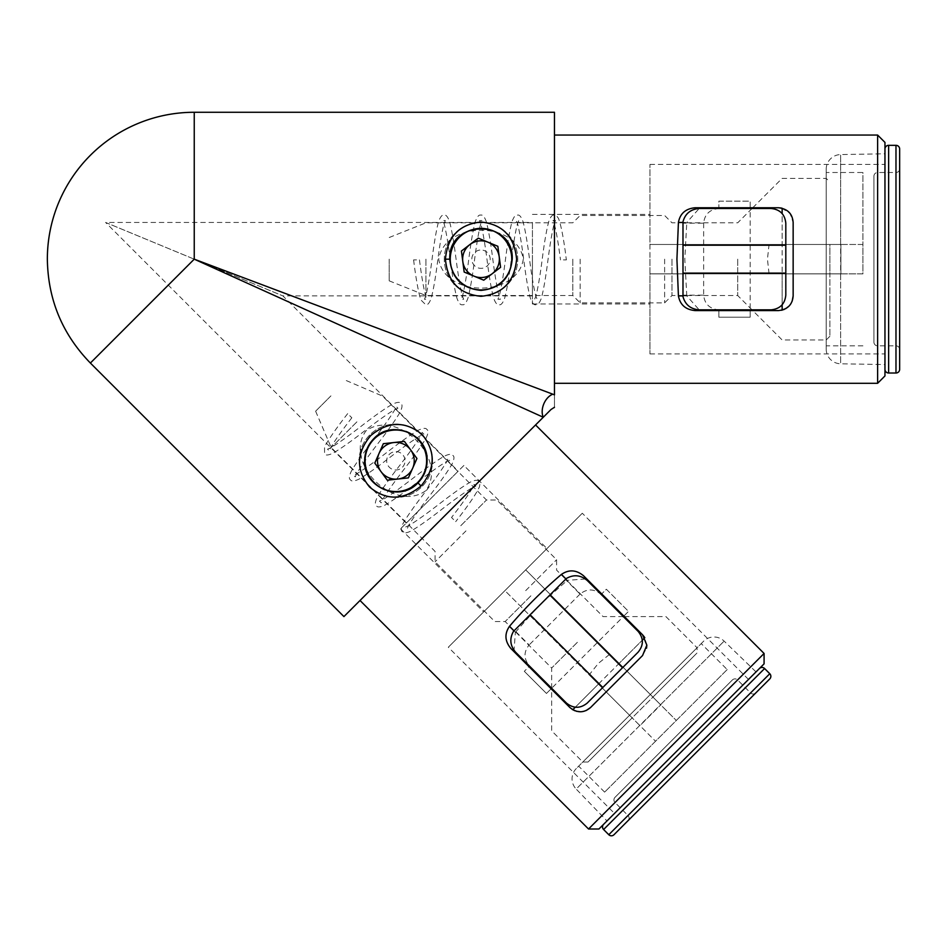 <?xml version="1.0" encoding="UTF-8"?>
<svg xmlns="http://www.w3.org/2000/svg" width="947" height="947" viewBox="0 0 947 947"><rect width="100%" height="100%" fill="white"/><g stroke="black" fill="none" stroke-linecap="round" stroke-linejoin="round"><path stroke-width="0.71" stroke-dasharray="4.74 3.55" d="M646.848 645.156L644.41 637.059M364.642 460.798C363.246 475.915 379.925 492.985 395.077 492.002C410.797 493.766 428.399 476.72 427.073 460.798C428.458 445.694 411.862 428.624 396.651 429.583C381.025 427.819 363.317 444.77 364.642 460.798M512.22 259.17C510.22 278.548 499.815 288.953 480.981 290.386C462.207 288.953 451.814 278.548 449.789 259.17C451.802 239.828 462.195 229.423 480.969 227.955C499.803 229.399 510.22 239.804 512.22 259.17M463.888 465.462L400.534 528.828L463.888 465.462L546.987 548.562L483.633 611.916L546.987 548.562M400.534 528.828L483.633 611.916M649.938 259.17L649.938 353.918L649.938 273.861L840.889 273.861L840.889 244.48L649.938 244.48L649.938 164.435L649.938 259.17M532.427 259.17L532.427 303.975L532.427 259.17M884.96 375.947L884.96 142.393M877.62 135.054L877.62 383.298M532.427 295.902L282.893 295.902L458.182 471.18L406.251 523.111L105.591 222.45L282.893 295.902L105.591 222.45L532.427 222.45L532.427 295.902L532.427 222.45M554.457 394.875C554.457 412.632 554.457 412.632 554.457 394.875L554.457 112.279M543.27 417.248A14.69 9.79 112.5 0 1 552.823 394.201L194.242 259.17L543.27 417.248L343.927 616.592M554.457 259.17L554.457 383.298L554.457 259.17M535.564 424.954L360.026 600.493L535.564 424.954M781.464 208.068L789.999 213.359L793.148 222.45L793.148 295.902M695.122 310.58L781.476 310.273M784.305 309.373L785.631 308.722M789.04 306.094L792.166 301.182M682.988 295.902L686.788 295.902L699.194 309.847L718.856 309.847C709.682 308.923 704.615 304.023 703.645 295.168L682.988 295.168L682.988 296.648M686.788 295.902L684.799 259.17L686.788 222.45L682.988 222.45M748.497 679.437L582.298 513.25L525.692 569.857L660.722 704.888L525.692 569.857L504.917 590.632L639.947 725.651L660.722 704.888L639.947 725.651L504.917 590.632L448.31 647.239L614.496 813.426L748.497 679.437L614.496 813.426M582.298 513.25L448.31 647.239M585.459 578.972L567.336 580.333L565.939 578.937M583.612 575.835L642.551 634.774M590.608 707.48L642.551 655.549L646.529 648.21M510.907 648.541L572.189 709.386M574.829 710.747L576.226 711.233M580.487 711.777L586.181 710.522M514.008 630.88L515.393 632.265L514.032 650.388M515.393 632.265L537.328 607.548M542.619 602.268L567.336 580.333M682.988 221.705L682.988 223.184L703.645 223.184C704.615 214.33 709.682 209.429 718.856 208.494L699.182 208.494L686.788 222.45M695.122 207.76L778.47 207.76M649.938 244.48L649.938 273.861L840.889 273.861L840.889 244.48L649.938 244.48M764.075 653.466L588.537 829.004M90.379 363.044L194.242 259.17L194.242 112.279M406.251 523.111L458.182 471.18M551 409.518L551.663 408.855M598.918 829.004L764.075 663.859M566.472 578.416L565.418 579.457L580.038 594.077C586.986 588.489 594.029 588.608 601.179 594.432L587.258 580.523M551.142 688.777L546.466 693.453L524.307 671.305L546.466 693.453L551.663 688.268L566.46 703.065C573.385 708.664 580.31 708.664 587.235 703.065L638.124 652.163C643.735 645.238 643.735 638.314 638.124 631.389L623.327 616.592L551.663 688.268L529.503 666.108C523.679 658.958 523.561 651.915 529.136 644.966L514.529 630.359L513.475 631.4M601.179 594.432L623.327 616.592L628.524 611.395L606.364 589.247L601.179 594.432M515.594 652.187L529.503 666.108L524.307 671.305L528.982 666.629M580.038 594.077L529.136 644.966M565.418 579.457L514.529 630.359M623.848 616.071L628.524 611.395L606.364 589.247L601.688 593.923M732.386 679.958L615.017 797.327L732.386 679.958A3.67 3.67 0 0 1 737.583 679.958L750.569 692.932A3.67 3.67 0 0 0 755.765 692.932M615.017 797.327A3.67 3.67 0 0 0 615.017 802.523L628.003 815.497A3.67 3.67 0 0 1 628.003 820.694L769.781 678.916M576.368 768.467A14.69 14.69 0 0 0 576.178 789.064L639.77 725.473L655.525 741.241L629.566 715.269L576.368 768.467L703.538 641.297A14.69 14.69 0 0 1 724.124 641.119L756.014 671.908L606.98 820.954L756.014 671.908M703.538 641.297L650.34 694.494L660.544 704.698L724.124 641.119L576.178 789.064L606.98 820.954M603.594 824.328L759.399 668.523L603.594 824.328M727.201 669.565L604.636 792.13L727.201 669.565L701.23 643.605L650.34 694.494L676.3 720.466L660.544 704.698M604.636 792.13L578.664 766.159L701.23 643.605M639.77 725.473L629.566 715.269L578.664 766.159M523.3 259.17C517.145 297.737 444.912 297.784 438.721 259.17C444.877 220.592 517.133 220.58 523.3 259.17M782.139 273.861L826.21 273.861L826.21 349.1L826.21 169.253L826.21 244.48L829.88 244.48L829.88 336.292L829.88 273.861L826.21 273.861L826.21 339.961L826.21 178.379L826.21 244.48L769.059 244.48L767.449 259.17L769.059 273.861L782.139 273.861L782.139 310.119M671.968 259.17L671.968 295.535L671.968 259.17M664.628 259.17L664.628 302.874L664.628 259.17M572.817 259.17L572.817 295.535L572.817 259.17M580.156 259.17L580.156 302.874L580.156 259.17M389.205 259.17L389.205 280.845L389.205 259.17M425.925 259.17L425.925 295.535L425.925 259.17M737.701 259.17L737.701 295.535L737.701 259.17M782.139 304.875L782.139 213.466M782.139 208.233L782.139 244.48M769.059 244.48L829.88 244.48L829.88 273.861L769.059 273.861M563.418 259.904L566.353 259.904L563.418 259.904M416.526 259.904L413.59 259.904L416.526 259.904M425.759 490.7C394.141 513.617 343.039 462.574 365.956 430.885C397.586 407.956 448.689 459.046 425.759 490.7M650.34 694.494L652.933 697.087L697.075 652.945L588.016 762.015L632.158 717.862L629.566 715.269L582.819 762.015L697.075 647.76L650.34 694.494L609.927 654.093L598.397 663.338L589.152 674.868L598.397 684.113L572.769 709.741M530.888 595.817L505.177 621.528L530.888 595.817M525.692 590.632L556.599 559.724L525.692 590.632M460.775 525.715L486.486 500.004L460.775 525.715M465.971 530.9L435.075 561.808L465.971 530.9M330.941 395.87L315.623 411.199L330.941 395.87M356.912 421.841L331.201 447.552L356.912 421.841M577.374 642.303L551.663 668.014L577.374 642.303M575.231 707.279L642.338 640.172M644.812 637.698L619.172 663.338M598.397 684.113L629.566 715.269M609.927 654.093L652.933 697.087L632.158 717.862L589.152 674.868M453.613 519.583L451.53 517.5L453.613 519.583M349.739 415.709L351.822 417.793L349.739 415.709M771.118 208.494L750.19 208.494L750.19 309.847L718.856 309.847L718.856 317.198L750.19 317.198L750.19 309.847L771.118 309.847C779.973 308.923 784.874 304.023 785.809 295.168L785.809 223.184C784.874 214.33 779.973 209.429 771.118 208.494M718.856 208.494L750.19 208.494L750.19 201.155L718.856 201.155L718.856 208.494M703.645 223.184L703.645 295.168M682.988 223.184L682.988 295.168M750.19 310.58L750.19 317.198L718.856 317.198L718.856 310.58M750.19 207.76L750.19 201.155L718.856 201.155L718.856 207.76M476.258 222.758A36.72 36.72 0 0 0 444.593 263.929A36.72 36.72 0 0 0 485.764 295.594A36.72 36.72 0 0 0 517.429 254.423A36.72 36.72 0 0 0 476.258 222.758A36.72 36.72 0 0 0 444.593 263.929A36.72 36.72 0 0 0 485.764 295.594A36.72 36.72 0 0 0 517.429 254.423A36.72 36.72 0 0 0 476.258 222.758M479.821 250.067A9.186 9.186 0 0 0 471.902 260.366A9.186 9.186 0 0 0 482.201 268.273A9.186 9.186 0 0 0 490.108 257.986A9.186 9.186 0 0 0 479.821 250.067M461.426 251.038L464.172 272.061L473.962 276.133L483.751 280.194L500.584 267.314L497.85 246.291L478.271 238.147L461.426 251.038M432.365 456.809A36.72 36.72 0 0 0 391.88 424.292A36.72 36.72 0 0 0 359.351 464.776A36.72 36.72 0 0 0 399.835 497.305A36.72 36.72 0 0 0 432.365 456.809A36.72 36.72 0 0 0 391.88 424.292A36.72 36.72 0 0 0 359.351 464.776A36.72 36.72 0 0 0 399.835 497.305A36.72 36.72 0 0 0 432.365 456.809M404.985 459.792A9.186 9.186 0 0 0 394.863 451.672A9.186 9.186 0 0 0 386.731 461.793A9.186 9.186 0 0 0 396.852 469.925A9.186 9.186 0 0 0 404.985 459.792M404.405 441.385L383.334 443.693L379.06 453.388L374.787 463.095L387.311 480.2L408.394 477.892L412.667 468.197L416.94 458.49L404.405 441.385M873.939 176.178L873.939 342.163L873.939 176.178A3.67 3.67 0 0 1 877.62 172.508L895.98 172.508A3.67 3.67 0 0 0 899.65 168.838M873.939 342.163A3.67 3.67 0 0 0 877.62 345.844L895.98 345.844A3.67 3.67 0 0 1 899.65 349.514M826.21 349.1A14.69 14.69 0 0 0 840.64 363.79L884.96 364.559L884.96 153.793L884.96 364.559M826.21 169.253A14.69 14.69 0 0 1 840.64 154.562L884.96 153.793M840.64 273.861L862.93 273.861L862.93 172.508L826.21 172.508L826.21 244.48L840.64 244.48L840.64 154.562L840.64 363.79L840.64 273.861L862.93 273.861L862.93 244.48L840.64 244.48M884.96 369.342L884.96 149.01L884.96 369.342M826.21 244.48L862.93 244.48L862.93 172.508M862.93 345.844L826.21 345.844L826.21 172.508M899.65 369.342L899.65 149.01M826.21 273.861L826.21 345.844M750.569 692.932L628.003 815.497L750.569 692.932M737.583 679.958L615.017 802.523L737.583 679.958M603.594 829.525L764.596 668.523M769.781 673.719L608.791 834.721M895.98 172.508L895.98 345.844L895.98 172.508M877.62 172.508L877.62 345.844L877.62 172.508M888.629 373.011L888.629 145.329M895.98 145.329L895.98 373.011M532.427 303.975L649.938 303.975M649.938 353.918L884.96 353.918M649.938 164.435L884.96 164.435M532.427 214.377L649.938 214.377M829.88 336.292L826.21 339.961L782.139 339.961L752.758 310.58M752.025 208.494L737.701 222.817L671.968 222.817L664.628 215.478L580.156 215.478L572.817 222.817L425.925 222.817L389.205 237.508M752.758 207.76L782.139 178.379L826.21 178.379L829.88 182.061M389.205 280.845L425.925 295.535L572.817 295.535L580.156 302.874L664.628 302.874L671.968 295.535L737.701 295.535L752.025 309.847M419.462 259.904C421.877 278.761 424.185 291.522 426.387 298.21L426.943 299.288L424.469 299.288L425.866 295.701C427.949 287.284 430.068 274.748 432.199 258.081C434.282 241.935 436.389 229.825 438.52 221.752C440.343 216.745 442.19 214.531 444.072 215.111C445.954 214.531 447.801 216.745 449.612 221.752C451.743 229.825 453.85 241.935 455.933 258.081C458.076 274.748 460.183 287.284 462.266 295.701L463.675 299.288L461.189 299.288L462.598 295.701C464.681 287.284 466.788 274.748 468.919 258.081C471.002 241.935 473.109 229.825 475.252 221.752C477.063 216.745 478.91 214.531 480.792 215.111C482.674 214.531 484.521 216.745 486.332 221.752C488.474 229.825 490.582 241.935 492.653 258.081C494.796 274.748 496.903 287.284 498.986 295.701L500.395 299.288L497.909 299.288L499.318 295.701C501.401 287.284 503.508 274.748 505.651 258.081C507.722 241.935 509.829 229.825 511.972 221.752C513.783 216.745 515.63 214.531 517.512 215.111C519.394 214.531 521.241 216.745 523.052 221.752C525.194 229.825 527.301 241.935 529.385 258.081C531.516 274.748 533.623 287.284 535.706 295.701L537.115 299.288L534.629 299.288L536.038 295.701C538.121 287.284 540.228 274.748 542.371 258.081C544.442 241.935 546.561 229.825 548.692 221.752C550.503 216.745 552.35 214.531 554.232 215.111L556.729 216.034L558.47 218.343C561.251 225.788 563.879 239.638 566.353 259.904M413.59 259.904C415.911 278.406 418.29 291.7 420.752 299.797L425.7 304.709C427.582 305.289 429.441 303.076 431.252 298.068C433.383 289.983 435.49 277.873 437.573 261.739C439.716 245.072 441.823 232.536 443.906 224.108L445.303 220.533L442.829 220.533L444.238 224.108C446.309 232.536 448.428 245.072 450.559 261.739C452.642 277.873 454.749 289.983 456.892 298.068C458.703 303.076 460.55 305.289 462.432 304.709C464.314 305.289 466.161 303.076 467.972 298.068C470.103 289.983 472.222 277.873 474.293 261.739C476.436 245.072 478.543 232.536 480.626 224.108L482.035 220.533L479.549 220.533L480.958 224.108C483.041 232.536 485.148 245.072 487.279 261.739C489.362 277.873 491.469 289.983 493.612 298.068C495.423 303.076 497.27 305.289 499.152 304.709C501.034 305.289 502.881 303.076 504.692 298.068C506.834 289.983 508.941 277.873 511.013 261.739C513.156 245.072 515.263 232.536 517.346 224.108L518.755 220.533L516.269 220.533L517.678 224.108C519.761 232.536 521.868 245.072 524.011 261.739C526.082 277.873 528.189 289.983 530.332 298.068C532.143 303.076 533.99 305.289 535.872 304.709C537.754 305.289 539.601 303.076 541.412 298.068C543.554 289.983 545.661 277.873 547.745 261.739C549.876 245.072 551.983 232.536 554.066 224.108L555.475 220.533L552.989 220.533L553.557 221.61C555.759 228.298 558.067 241.059 560.482 259.904M588.016 762.015L582.819 762.015L551.663 730.847L551.663 689.298M623.327 616.592L603.073 616.592L556.599 570.118L556.599 559.724L496.867 500.004L486.486 500.004L382.612 396.13L346.259 380.552M624.369 616.592L665.919 616.592L697.075 647.76L697.075 652.945M315.623 411.199L331.201 447.552L435.075 551.414L435.075 561.808L494.796 621.528L505.177 621.528L551.663 668.014L551.663 688.268M351.822 417.793C340.198 432.826 332.799 443.492 329.627 449.766L329.272 450.926L327.52 449.174L331.036 447.635C338.47 443.16 348.827 435.774 362.121 425.499C375 415.567 385.062 408.488 392.283 404.286C397.101 402.037 399.977 401.777 400.901 403.505C402.629 404.44 402.38 407.305 400.119 412.123C395.917 419.355 388.85 429.405 378.907 442.285C368.632 455.578 361.257 465.948 356.77 473.37L355.232 476.897L353.48 475.134L357.007 473.607C364.429 469.12 374.787 461.745 388.092 451.47C400.972 441.527 411.022 434.46 418.254 430.258C423.072 427.997 425.937 427.736 426.86 429.476C428.6 430.4 428.34 433.276 426.091 438.094C421.889 445.315 414.81 455.377 404.866 468.256C394.603 481.55 387.216 491.907 382.742 499.341L381.203 502.857L379.451 501.105L382.979 499.566C390.401 495.092 400.759 487.717 414.052 477.442C426.943 467.498 436.993 460.42 444.214 456.217C449.032 453.968 451.908 453.708 452.832 455.448C454.572 456.371 454.311 459.236 452.05 464.054C447.848 471.286 440.781 481.336 430.838 494.227C420.563 507.521 413.188 517.879 408.702 525.301L407.174 528.828L405.411 527.077L408.938 525.538C416.36 521.051 426.73 513.676 440.024 503.402C452.903 493.47 462.965 486.391 470.185 482.189C475.003 479.928 477.868 479.679 478.803 481.407L479.904 483.834L479.502 486.699C476.211 493.92 468.28 505.58 455.685 521.655M347.667 413.638C336.232 428.352 328.514 439.444 324.525 446.913L324.561 453.885C325.484 455.625 328.349 455.365 333.166 453.104C340.399 448.902 350.449 441.835 363.328 431.891C376.634 421.616 386.992 414.241 394.414 409.755L397.941 408.228L396.177 406.464L394.65 409.992C390.164 417.414 382.789 427.784 372.514 441.077C362.571 453.956 355.504 464.018 351.301 471.239C349.041 476.057 348.78 478.933 350.52 479.857C351.444 481.585 354.32 481.336 359.138 479.075C366.359 474.873 376.421 467.794 389.3 457.863C402.593 447.588 412.951 440.213 420.385 435.727L423.901 434.188L422.149 432.436L420.61 435.963C416.135 443.385 408.761 453.743 398.486 467.037C388.542 479.928 381.475 489.978 377.261 497.211C375.012 502.028 374.752 504.893 376.492 505.816C377.415 507.556 380.292 507.296 385.098 505.047C392.33 500.845 402.38 493.766 415.271 483.822C428.565 473.547 438.923 466.173 446.345 461.698L449.872 460.159L448.12 458.407L446.582 461.923C442.095 469.357 434.72 479.715 424.445 493.008C414.514 505.887 407.435 515.949 403.233 523.17C400.983 527.988 400.723 530.865 402.451 531.788C403.386 533.528 406.251 533.268 411.069 531.007C418.302 526.804 428.352 519.737 441.231 509.794C454.524 499.519 464.894 492.144 472.316 487.658L475.844 486.131L474.08 484.367L473.725 485.527C470.552 491.813 463.154 502.466 451.53 517.5"/><path stroke-width="1.42" d="M516.6 259.206C514.481 281.768 502.608 294.138 480.981 296.316C459.366 294.103 447.505 281.721 445.421 259.17C447.529 236.596 459.39 224.214 480.993 222.036C502.62 224.202 514.481 236.584 516.6 259.17L516.6 259.206M449.789 259.17C451.636 278.122 462.041 288.527 480.993 290.386C499.933 288.563 510.35 278.169 512.22 259.206L512.22 259.17C514.126 218.887 447.872 218.923 449.789 259.17L445.421 259.17M370.715 435.596C388.163 421.143 405.304 420.799 422.137 434.543C435.869 451.399 435.49 468.54 421.024 485.965C403.564 500.442 386.423 500.797 369.59 487.054C355.847 470.221 356.214 453.068 370.715 435.596M427.073 460.798C428.541 434.069 391.644 418.823 373.805 438.698C367.815 444.853 364.761 452.216 364.642 460.798C363.186 487.504 400.084 502.786 417.935 482.863C423.901 476.732 426.943 469.381 427.073 460.798M644.41 637.059L642.551 634.774L646.848 645.156L642.551 655.549L590.608 707.48C583.932 713.186 577.007 713.186 569.834 707.48L510.907 648.541C504.834 641.226 504.349 633.827 509.474 626.346L514.008 630.88M877.62 135.054L884.96 142.393L884.96 375.947L877.62 383.298L877.62 135.054L554.457 135.054M764.075 653.466L764.075 663.859L598.918 829.004L588.537 829.004L764.075 653.466L535.564 424.954M194.242 112.279A146.892 146.892 0 0 0 47.35 259.17C47.942 299.489 62.289 334.113 90.379 363.044L194.242 259.17L552.823 394.201A14.69 9.79 -67.5 0 0 543.27 417.248L551 409.518L543.27 417.248L194.242 259.17L194.242 112.279L554.457 112.279L554.457 394.875L552.823 394.201L554.457 394.875C554.457 412.632 554.457 412.632 554.457 394.875M682.988 222.45L678.419 222.45L676.927 259.17L678.419 295.902L682.988 295.902M678.419 222.45C680.064 213.549 685.64 208.648 695.122 207.76L778.47 207.76C787.561 208.79 792.45 213.691 793.148 222.45L793.148 295.902C792.473 304.65 787.573 309.551 778.47 310.58L695.122 310.58C685.64 309.705 680.076 304.804 678.419 295.902M565.939 578.937L561.417 574.415C542.702 590.324 525.396 607.631 509.474 626.346M561.417 574.415C568.875 569.289 576.273 569.763 583.612 575.835L642.551 634.774M588.537 829.004L360.026 600.493M781.476 310.273L784.305 309.373M785.631 308.722L789.04 306.094M792.166 301.182L793.148 295.902M704.071 207.76L699.194 208.494L771.118 208.494C779.973 209.429 784.874 214.33 785.809 223.184L785.809 295.168C784.874 304.023 779.973 308.923 771.118 309.847L699.182 309.847L704.071 310.58M589.945 582.168L585.459 578.972M646.529 648.21L646.848 645.156M572.189 709.386L574.829 710.747M576.226 711.233L580.487 711.777M586.181 710.522L590.608 707.48M514.032 650.388L517.228 654.874M537.328 607.548L542.619 602.268M781.464 208.068L778.47 207.76M543.27 417.248L343.927 616.592L90.379 363.044M549.84 595.036L622.546 667.742L638.124 652.163C643.735 645.238 643.735 638.314 638.124 631.389L587.258 580.523C580.7 574.995 573.775 574.296 566.472 578.416L513.475 631.4C509.368 638.704 510.066 645.641 515.594 652.187L566.46 703.065C573.385 708.664 580.31 708.664 587.235 703.065L602.813 687.486L530.107 614.769M622.546 667.742L602.813 687.486M551.142 688.777L551.663 688.268L551.663 689.298M623.848 616.071L623.327 616.592L624.369 616.592M628.003 820.694L613.987 834.721A3.67 3.67 0 0 1 608.791 834.721L769.781 673.719A3.67 3.67 0 0 1 769.781 678.916L613.987 834.721M769.781 673.719L764.596 668.523A3.67 3.67 0 0 0 759.399 668.523M764.596 668.523L603.594 829.525A3.67 3.67 0 0 1 603.594 824.328M603.594 829.525L608.791 834.721M782.139 213.466L782.139 208.233M782.139 310.119L782.139 304.875M642.338 640.172L644.812 637.698M572.769 709.741L575.231 707.279M785.809 273.127L682.988 273.127L682.988 296.648C685.237 304.721 690.635 309.124 699.182 309.847M699.182 208.494C690.635 209.228 685.237 213.631 682.988 221.705L682.988 273.127M785.809 245.214L682.988 245.214M718.856 310.58L718.856 309.847M750.19 310.58L750.19 309.847M718.856 207.76L718.856 208.494M750.19 207.76L750.19 208.494M499.211 256.803A18.36 18.36 0 0 1 473.962 276.133A18.36 18.36 0 0 1 469.854 244.598A18.36 18.36 0 0 1 499.211 256.803M477.028 228.677A30.754 30.754 0 0 0 450.512 263.148A30.754 30.754 0 0 0 484.982 289.675A30.754 30.754 0 0 0 511.51 255.193A30.754 30.754 0 0 0 477.028 228.677M478.271 238.147L461.426 251.038L464.172 272.061L483.751 280.194L500.584 267.314L497.85 246.291L478.271 238.147M397.847 479.052A18.36 18.36 0 0 1 379.06 453.388A18.36 18.36 0 0 1 410.678 449.943A18.36 18.36 0 0 1 397.847 479.052M426.434 457.46A30.754 30.754 0 0 0 392.532 430.21A30.754 30.754 0 0 0 365.282 464.125A30.754 30.754 0 0 0 399.196 491.375A30.754 30.754 0 0 0 426.434 457.46M416.94 458.49L404.405 441.385L383.334 443.693L374.787 463.095L387.311 480.2L408.394 477.892L416.94 458.49M899.65 349.514L899.65 168.838L899.65 349.514M899.65 149.01L899.65 369.342A3.67 3.67 0 0 1 895.98 373.011L895.98 145.329A3.67 3.67 0 0 1 899.65 149.01M895.98 145.329L888.629 145.329A3.67 3.67 0 0 0 884.96 149.01M888.629 145.329L888.629 373.011A3.67 3.67 0 0 1 884.96 369.342M888.629 373.011L895.98 373.011M421.024 485.965L417.935 482.863M877.62 383.298L554.457 383.298M554.457 407.269L551 409.518M752.025 208.494L752.758 207.76M752.025 309.847L752.758 310.58"/></g></svg>
